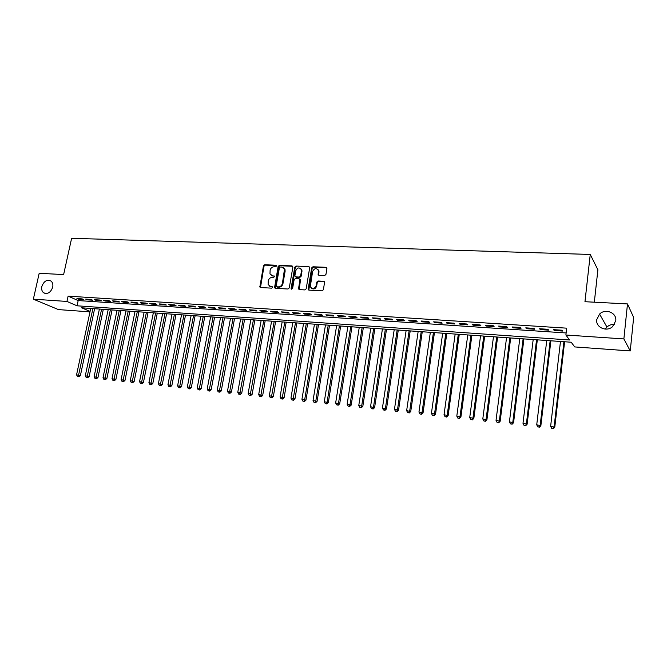 <?xml version="1.0" encoding="UTF-8"?>
<svg xmlns="http://www.w3.org/2000/svg" width="667" height="667" viewBox="0 0 667 667"><rect width="100%" height="100%" fill="white"/><g stroke="black" fill="none" stroke-linecap="round" stroke-linejoin="round"><path stroke-width="1" d="M276.48 266.058L275.88 265.224L264.707 264.757L263.457 265.85L259.847 287.01L260.622 287.552L271.819 288.152L272.67 286.952L270.652 286.46L268.109 284.626L268.226 280.89C268.826 278.681 270.168 277.514 272.261 277.389L273.712 277.464L274.562 276.28L272.545 275.788L269.977 273.904L270.118 270.26C270.719 268.059 272.053 266.892 274.145 266.758L275.596 266.825L276.48 266.058M276.421 265.591L265.241 265.124L263.999 266.208L260.497 287.535M274.537 276.213L272.545 275.788M596.74 319.635C595.506 327.289 606.428 332.283 612.506 326.73L615.758 320.769C616.983 312.79 605.378 308.071 599.575 314.074L596.74 319.635M41.829 286.535C41.312 289.278 41.896 291.346 43.588 292.755C47.632 294.447 50.667 292.596 52.71 287.185C53.21 284.517 52.66 282.475 51.059 281.065C46.998 279.24 43.922 281.057 41.829 286.535M324.629 275.579L325.938 274.454L326.922 268.534L326.005 267.317L312.965 266.767L311.672 267.884L308.129 289.386L309.013 290.137L322.086 290.837L323.403 289.711L324.596 282.108L323.678 281.282L318.067 281.007L316.767 282.124L316.166 285.684C314.29 289.211 312.331 289.528 310.297 286.643L312.606 271.536C314.549 267.967 316.508 267.684 318.493 270.677L318.117 274.521L319.026 275.321L324.629 275.579M89.995 311.873L58.446 309.596L33.35 299.175L39.186 273.295L63.623 274.571L71.627 238.277L590.253 254.452L584.959 301.709L627.489 303.927L623.878 338.928L630.248 350.942L574.687 346.923L571.219 342.229L81.666 307.795L90.087 311.431M33.35 299.175L66.95 301.442L77.047 305.803L569.551 339.978L565.891 335.017L623.878 338.928M565.891 335.017L566.683 328.164L68.109 296.14L66.95 301.442M292.88 267.092L292.004 265.9L279.398 265.374L278.139 266.466L274.546 287.744L275.354 288.336L287.994 289.011L289.27 287.911L292.88 267.092M296.04 266.066L308.854 266.6L309.746 267.359L306.186 288.803L304.894 289.92L299.375 289.62L298.508 288.919L299.942 279.89L299.049 278.681L295.423 278.506L294.139 279.606L292.613 288.436L291.104 288.361L294.764 267.175L296.04 266.066L308.854 266.6M82.183 298.891L76.93 298.549L78.598 299.291L83.842 299.633L82.183 298.891M91.004 299.466L85.701 299.124L87.36 299.867L92.655 300.208L91.004 299.466M99.917 300.05L94.556 299.7L96.198 300.442L101.551 300.792L99.917 300.05M108.913 300.642L103.502 300.283L105.128 301.034L110.53 301.384L108.913 300.642M118.001 301.234L112.54 300.875L114.149 301.626L119.61 301.984L118.001 301.234M127.189 301.834L121.669 301.476L123.262 302.218L128.781 302.585L127.189 301.834M136.46 302.434L130.882 302.076L132.475 302.826L138.036 303.193L136.46 302.434M145.84 303.051L140.203 302.685L141.771 303.435L147.399 303.802L145.84 303.051M155.303 303.668L149.608 303.293L151.167 304.052L156.853 304.427L155.303 303.668M164.874 304.294L159.121 303.919L160.655 304.677L166.4 305.052L164.874 304.294M174.546 304.927L168.726 304.544L170.252 305.303L176.055 305.686L174.546 304.927M184.309 305.561L178.439 305.178L179.94 305.945L185.801 306.328L184.309 305.561M194.18 306.203L188.244 305.82L189.736 306.587L195.656 306.97L194.18 306.203M204.16 306.862L198.166 306.47L199.633 307.237L205.619 307.629L204.16 306.862M214.249 307.512L208.179 307.12L209.63 307.887L215.683 308.287L214.249 307.512M224.437 308.179L218.309 307.779L219.743 308.554L225.855 308.954L224.437 308.179M234.742 308.854L228.548 308.446L229.957 309.221L236.143 309.63L234.742 308.854M245.156 309.53L238.894 309.121L240.287 309.905L246.532 310.313L245.156 309.53M255.678 310.222L249.35 309.805L250.725 310.589L257.037 311.005L255.678 310.222M266.325 310.914L259.922 310.497L261.272 311.281L267.659 311.697L266.325 310.914M277.08 311.614L270.61 311.197L271.944 311.981L278.397 312.406L277.08 311.614M287.961 312.331L281.424 311.898L282.725 312.69L289.253 313.115L287.961 312.331M298.966 313.048L292.346 312.615L293.63 313.407L300.233 313.84L298.966 313.048M310.088 313.773L303.393 313.34L304.661 314.132L311.331 314.566L310.088 313.773M321.336 314.507L314.574 314.065L315.808 314.857L322.561 315.308L321.336 314.507M332.716 315.249L325.871 314.807L327.088 315.599L333.909 316.05L332.716 315.249M344.222 316L337.302 315.549L338.486 316.35L345.389 316.8L344.222 316M355.861 316.758L348.858 316.308L350.025 317.108L357.003 317.567L355.861 316.758M367.634 317.525L360.547 317.067L361.689 317.876L368.751 318.334L367.634 317.525M379.54 318.309L372.378 317.842L373.487 318.643L380.632 319.118L379.54 318.309M391.587 319.093L384.342 318.618L385.426 319.426L392.655 319.902L391.587 319.093M403.777 319.893L396.448 319.41L397.499 320.227L404.811 320.702L403.777 319.893M416.108 320.694L408.696 320.21L409.721 321.027L417.117 321.511L416.108 320.694M428.589 321.511L421.085 321.019L422.078 321.836L429.565 322.328L428.589 321.511M441.221 322.336L433.625 321.836L434.584 322.661L442.163 323.153L441.221 322.336M454.002 323.17L446.315 322.67L447.249 323.487L454.911 323.995L454.002 323.17M466.933 324.012L459.154 323.503L460.055 324.329L467.817 324.837L466.933 324.012M480.032 324.871L472.153 324.354L473.02 325.179L480.874 325.696L480.032 324.871M493.28 325.729L485.309 325.213L486.143 326.038L494.089 326.563L493.28 325.729M506.695 326.605L498.624 326.08L499.425 326.913L507.47 327.439L506.695 326.605M520.277 327.497L512.106 326.963L512.873 327.797L521.019 328.331L520.277 327.497M534.034 328.389L525.763 327.856L526.48 328.689L534.734 329.231L534.034 328.389M547.957 329.298L539.578 328.756L540.27 329.598L548.616 330.14L547.957 329.298M68.109 296.14L78.181 300.567L566.125 332.958M554.219 330.507L562.681 331.065L562.056 330.223L553.577 329.665L554.219 330.507L554.31 329.715M594.322 302.201L597.89 269.793L590.253 254.452M627.489 303.927L633.65 317.45L630.248 350.942M614.482 324.454C611.581 324.254 609.063 325.112 606.937 327.022L605.286 329.098M78.181 300.567L77.047 305.803M78.598 299.291L78.731 298.666M87.36 299.867L87.494 299.241M96.198 300.442L96.331 299.817M105.128 301.034L105.261 300.4M114.149 301.626L114.282 300.992M123.262 302.218L123.395 301.584M132.475 302.826L132.6 302.184M141.771 303.435L141.904 302.793M151.167 304.052L151.292 303.41M160.655 304.677L160.789 304.027M170.252 305.303L170.377 304.652M179.94 305.945L180.073 305.286M189.736 306.587L189.862 305.928M199.633 307.237L199.758 306.57M209.63 307.887L209.755 307.22M219.743 308.554L219.868 307.879M229.957 309.221L230.082 308.546M240.287 309.905L240.403 309.221M250.725 310.589L250.842 309.905M272.111 286.543L270.652 286.46M261.272 311.281L261.397 310.597M271.944 311.981L272.061 311.289M282.725 312.69L282.85 311.998M293.63 313.407L293.755 312.706M304.661 314.132L304.777 313.423M315.808 314.857L315.925 314.157M327.088 315.599L327.205 314.891M338.486 316.35L338.603 315.633M350.025 317.108L350.133 316.391M361.689 317.876L361.797 317.15M373.487 318.643L373.603 317.917M385.426 319.426L385.534 318.701M397.499 320.227L397.607 319.485M409.721 321.027L409.83 320.285M422.078 321.836L422.186 321.094M434.584 322.661L434.692 321.911M447.249 323.487L447.349 322.736M460.055 324.329L460.163 323.57M473.02 325.179L473.12 324.42M486.143 326.038L486.243 325.271M499.425 326.913L499.525 326.138M512.873 327.797L512.973 327.022M526.48 328.689L526.58 327.906M540.27 329.598L540.362 328.806M271.352 275.479L273.07 276.138M269.518 286.168L271.186 286.802M292.721 266.291L279.923 265.733L278.664 266.833L275.204 288.319M280.282 267.025L279.398 267.792L276.205 285.935L277.339 287.127L276.813 286.785L278.356 286.868C280.465 286.752 281.824 285.576 282.424 283.35L284.492 269.151L281.824 267.083L280.282 267.025M283.625 267.792L285.017 269.518L285.117 271.269L282.95 283.692C282.349 285.926 280.99 287.093 278.881 287.21L277.339 287.127M299.766 279.064L300.45 280.248L299.183 289.595M296.548 266.433L295.273 267.534L291.687 289.211M301.451 271.102L301.409 269.802C299.383 267.033 297.465 267.384 295.648 270.844L294.839 276.188L295.698 276.88L299.333 277.055L300.617 275.938L301.451 271.102L301.951 271.461L301.909 270.16L300.675 268.543M301.951 271.461L301.125 276.296L299.842 277.405L296.215 277.239M317.734 269.243L318.984 271.044L318.768 275.279M311.606 288.377C313.924 289.595 315.608 288.811 316.667 286.035L316.166 285.684M324.42 281.682L318.559 281.366L317.259 282.483L316.667 286.035M326.763 267.734L313.465 267.142L312.173 268.251L308.804 290.103M90.729 308.429L76.563 374.829L80.39 375.613L94.614 308.704M78.281 376.547L77.414 376.455L78.948 376.763L78.281 376.547L92.888 308.579M77.414 376.455L76.563 374.829M80.39 375.613L78.948 376.763M99.408 309.038L85.293 375.779L89.136 376.563L103.31 309.313M87.027 377.505L86.151 377.405L87.685 377.722L87.027 377.505L101.592 309.196M86.151 377.405L85.293 375.779M89.136 376.563L87.685 377.722M108.179 309.655L94.105 376.73L97.957 377.522L112.081 309.93M95.856 378.472L94.972 378.372L96.515 378.689L95.856 378.472L110.38 309.813M94.972 378.372L94.105 376.73M97.957 377.522L96.515 378.689M117.033 310.28L103.018 377.697L106.878 378.497L120.944 310.555M104.777 379.448L103.877 379.348L105.428 379.665L104.777 379.448L119.26 310.438M103.877 379.348L103.018 377.697M106.878 378.497L105.428 379.665M125.971 310.905L112.006 378.681L115.875 379.473L129.89 311.189M113.782 380.432L112.881 380.332L114.432 380.649L113.782 380.432L128.222 311.064M112.881 380.332L112.006 378.681M115.875 379.473L114.432 380.649M135.001 311.547L121.094 379.665L124.971 380.465L138.928 311.822M122.886 381.424L121.969 381.324L123.52 381.649L122.886 381.424L137.277 311.706M121.969 381.324L121.094 379.665M124.971 380.465L123.52 381.649M144.122 312.189L130.273 380.657L134.159 381.466L148.057 312.464M132.074 382.433L131.149 382.333L132.708 382.65L132.074 382.433L146.415 312.348M131.149 382.333L130.273 380.657M134.159 381.466L132.708 382.65M153.335 312.831L139.545 381.666L143.438 382.474L157.279 313.115M141.362 383.45L140.429 383.35L141.988 383.667L141.362 383.45L155.653 312.998M140.429 383.35L139.545 381.666M143.438 382.474L141.988 383.667M162.64 313.49L148.916 382.683L152.818 383.492L166.592 313.765M150.742 384.475L149.8 384.375L151.359 384.692L150.742 384.475L164.982 313.657M149.8 384.375L148.916 382.683M152.818 383.492L151.359 384.692M172.044 314.149L158.379 383.708L162.289 384.525L176.005 314.432M160.222 385.518L159.271 385.409L160.83 385.734L160.222 385.518L174.412 314.315M159.271 385.409L158.379 383.708M162.289 384.525L160.83 385.734M181.541 314.816L167.942 384.751L171.861 385.568L185.509 315.099M169.802 386.56L168.834 386.46L170.402 386.785L169.802 386.56L183.934 314.982M168.834 386.46L167.942 384.751M171.861 385.568L170.402 386.785M191.137 315.491L177.605 385.801L181.532 386.618L195.106 315.774M179.473 387.619L178.506 387.519L180.073 387.844L179.473 387.619L193.547 315.666M178.506 387.519L177.605 385.801M181.532 386.618L180.073 387.844M200.834 316.175L187.369 386.86L191.304 387.677L204.811 316.458M189.253 388.694L188.269 388.586L189.845 388.911L189.253 388.694L203.268 316.35M188.269 388.586L187.369 386.86M191.304 387.677L189.845 388.911M210.622 316.867L197.232 387.927L201.176 388.753L214.607 317.142M199.133 389.77L198.141 389.661L199.716 389.995L199.133 389.77L213.09 317.033M198.141 389.661L197.232 387.927M201.176 388.753L199.716 389.995M220.519 317.559L207.204 389.011L211.156 389.836L224.512 317.842M209.121 390.862L208.112 390.754L209.696 391.087L209.121 390.862L223.011 317.734M208.112 390.754L207.204 389.011M211.156 389.836L209.696 391.087M230.524 318.259L217.284 390.103L221.244 390.937L234.526 318.543M219.21 391.971L218.192 391.863L219.777 392.188L219.21 391.971L233.041 318.442M218.192 391.863L217.284 390.103M221.244 390.937L219.777 392.188M240.629 318.976L227.472 391.212L231.432 392.046L244.639 319.26M229.406 393.088L228.381 392.971L229.973 393.305L229.406 393.088L243.172 319.151M228.381 392.971L227.472 391.212M231.432 392.046L229.973 393.305M250.842 319.693L237.76 392.329L241.737 393.163L254.852 319.977M239.72 394.214L238.686 394.105L240.27 394.439L239.72 394.214L253.41 319.877M238.686 394.105L237.76 392.329M241.737 393.163L240.27 394.439M261.164 320.418L248.166 393.463L252.151 394.297L265.183 320.702M250.142 395.356L249.091 395.239L250.684 395.573L250.142 395.356L263.765 320.602M249.091 395.239L248.166 393.463M252.151 394.297L250.684 395.573M271.594 321.152L258.688 394.606L262.681 395.448L275.621 321.436M260.672 396.506L259.613 396.39L261.214 396.732L260.672 396.506L274.22 321.336M259.613 396.39L258.688 394.606M262.681 395.448L261.214 396.732M282.141 321.894L269.326 395.756L273.32 396.607L286.176 322.178M271.327 397.674L270.252 397.557L271.853 397.891L271.327 397.674L284.792 322.078M270.252 397.557L269.326 395.756M273.32 396.607L271.853 397.891M292.796 322.645L280.073 396.923L284.084 397.774L296.84 322.928M282.091 398.849L281.007 398.733L282.616 399.074L282.091 398.849L295.481 322.836M281.007 398.733L280.073 396.923M284.084 397.774L282.616 399.074M303.577 323.403L290.945 398.107L294.956 398.958L307.62 323.687M292.98 400.042L291.888 399.925L293.488 400.267L292.98 400.042L306.286 323.595M291.888 399.925L290.945 398.107M294.956 398.958L293.488 400.267M314.465 324.17L301.934 399.3L305.953 400.15L318.526 324.454M303.985 401.251L302.876 401.125L304.486 401.467L303.985 401.251L304.702 399.6L317.209 324.362M302.876 401.125L301.934 399.3M305.953 400.15L304.486 401.467M325.479 324.946L313.048 400.508L317.075 401.359L329.54 325.229M315.116 402.468L313.999 402.343L315.608 402.685L315.116 402.468L315.85 400.809L328.256 325.137M313.999 402.343L313.048 400.508M317.075 401.359L315.608 402.685M336.618 325.729L324.287 401.726L328.322 402.585L340.687 326.013M326.371 403.702L325.238 403.577L326.855 403.919L326.371 403.702L327.113 402.034L339.42 325.921M325.238 403.577L324.287 401.726M328.322 402.585L326.855 403.919M347.874 326.522L335.651 402.96L339.695 403.827L351.951 326.805M337.752 404.944L336.61 404.819L338.227 405.161L337.752 404.944L338.511 403.268L350.709 326.713M336.61 404.819L335.651 402.96M339.695 403.827L338.227 405.161M359.263 327.322L347.148 404.21L351.201 405.077L363.34 327.605M349.266 406.203L348.107 406.078L349.733 406.42L349.266 406.203L350.042 404.519L362.131 327.522M348.107 406.078L347.148 404.21M351.201 405.077L349.733 406.42M370.777 328.131L358.771 405.469L362.831 406.336L374.862 328.414M360.914 407.479L359.738 407.354L361.364 407.695L360.914 407.479L361.706 405.786L373.678 328.331M359.738 407.354L358.771 405.469M362.831 406.336L361.364 407.695M382.424 328.948L370.535 406.745L374.596 407.62L386.51 329.231M372.695 408.771L371.511 408.638L373.136 408.988L372.695 408.771L373.495 407.07L385.351 329.156M371.511 408.638L370.535 406.745M374.596 407.62L373.136 408.988M394.197 329.773L382.433 408.037L386.501 408.913L398.291 330.065M384.609 410.072L383.408 409.938L385.034 410.288L384.609 410.072L385.426 408.362L397.165 329.982M383.408 409.938L382.433 408.037M386.501 408.913L385.034 410.288M406.111 330.615L394.464 409.346L398.541 410.222L410.205 330.899M396.657 411.389L395.448 411.256L397.082 411.606L396.657 411.389L397.499 409.671L409.104 330.824M395.448 411.256L394.464 409.346M398.541 410.222L397.082 411.606M418.159 331.457L406.645 410.664L410.73 411.547L422.261 331.749M408.854 412.723L407.629 412.59L409.263 412.948L408.854 412.723L409.705 410.997L421.194 331.674M407.629 412.59L406.645 410.664M410.73 411.547L409.263 412.948M430.348 332.316L418.959 412.006L423.053 412.89L434.45 332.608M421.194 414.074L419.952 413.94L421.586 414.29L421.194 414.074L422.061 412.339L433.417 332.533M419.952 413.94L418.959 412.006M423.053 412.89L421.586 414.29M442.68 333.183L431.424 413.357L435.526 414.249L446.79 333.475M433.675 415.441L432.424 415.308L434.059 415.658L433.675 415.441L434.567 413.698L445.781 333.4M432.424 415.308L431.424 413.357M435.526 414.249L434.059 415.658M455.152 334.067L444.039 414.732L448.141 415.624L459.271 334.35M446.306 416.825L445.039 416.683L446.682 417.042L446.306 416.825L447.215 415.074L458.296 334.284M445.039 416.683L444.039 414.732M448.141 415.624L446.682 417.042M467.775 334.951L456.803 416.116L460.914 417.008L471.894 335.243M459.096 418.226L457.812 418.084L459.455 418.442L460.022 416.466L470.952 335.176M457.812 418.084L456.803 416.116M460.914 417.008L459.455 418.442M480.54 335.851L469.726 417.517L473.837 418.417L484.667 336.143M472.036 419.643L470.735 419.501L472.378 419.86L472.978 417.867L483.758 336.076M470.735 419.501L469.726 417.517M473.837 418.417L472.378 419.86M493.472 336.76L482.8 418.934L486.918 419.843L497.599 337.052M485.134 421.077L483.817 420.927L485.459 421.294L486.093 419.293L496.723 336.985M483.817 420.927L482.8 418.934M486.918 419.843L485.459 421.294M506.545 337.677L496.031 420.377L500.158 421.277L510.68 337.969M498.382 422.528L497.057 422.378L498.708 422.745L499.366 420.735L509.838 337.911M497.057 422.378L496.031 420.377M500.158 421.277L498.708 422.745M519.785 338.611L509.43 421.827L513.565 422.736L523.92 338.903M511.806 423.995L510.455 423.845L512.106 424.212L512.806 422.194L523.12 338.844M510.455 423.845L509.43 421.827M513.565 422.736L512.106 424.212M533.183 339.553L522.995 423.303L527.13 424.212L537.327 339.845M525.388 425.479L524.02 425.329L525.679 425.696L526.413 423.67L536.56 339.786M524.02 425.329L522.995 423.303M527.13 424.212L525.679 425.696M546.74 340.503L536.727 424.796L540.87 425.713L550.892 340.795M539.144 426.988L537.76 426.838L539.42 427.197L540.187 425.171L550.158 340.745M537.76 426.838L536.727 424.796M540.87 425.713L539.42 427.197M560.472 341.471L550.634 426.305L554.777 427.222L564.615 341.762M553.068 428.506L551.667 428.356L553.327 428.723L554.135 426.68L563.932 341.712M551.667 428.356L550.634 426.305M554.777 427.222L553.327 428.723M276.405 265.591L275.88 265.224M274.529 276.213L273.995 275.855M260.322 286.693L259.78 286.351M263.999 266.208L263.457 265.85M265.241 265.124L264.707 264.757M275.029 287.469L274.496 287.127M278.664 266.833L278.139 266.466M279.923 265.733L279.398 265.374M292.513 266.266L292.004 265.9M278.881 287.21L278.356 286.868M282.95 283.692L282.424 283.35M285.117 271.269L284.601 270.902M298.991 288.744L298.483 288.394M300.45 280.248L299.942 279.89M291.621 288.703L291.104 288.361M295.273 267.534L294.764 267.175M299.842 277.405L299.333 277.055M301.125 276.296L300.617 275.938M318.601 274.462L318.109 274.104M318.993 272.161L318.501 271.794M317.259 282.483L316.767 282.124M318.559 281.366L318.067 281.007M324.17 281.641L323.678 281.282M308.613 289.253L308.112 288.903M312.173 268.251L311.672 267.884M313.465 267.142L312.965 266.767M326.488 267.684L326.005 267.317M45.273 293.48L43.588 292.755M606.937 327.022L599.575 314.074M260.388 287.352L259.847 287.01M275.079 288.086L274.546 287.744M285.017 269.518L284.492 269.151M299.016 289.261L298.508 288.919M300.433 279.74L299.917 279.39M291.637 289.086L291.12 288.744M301.909 270.16L301.409 269.802M318.609 274.887L318.117 274.521M318.984 271.044L318.493 270.677M308.629 289.736L308.129 289.386"/></g></svg>
